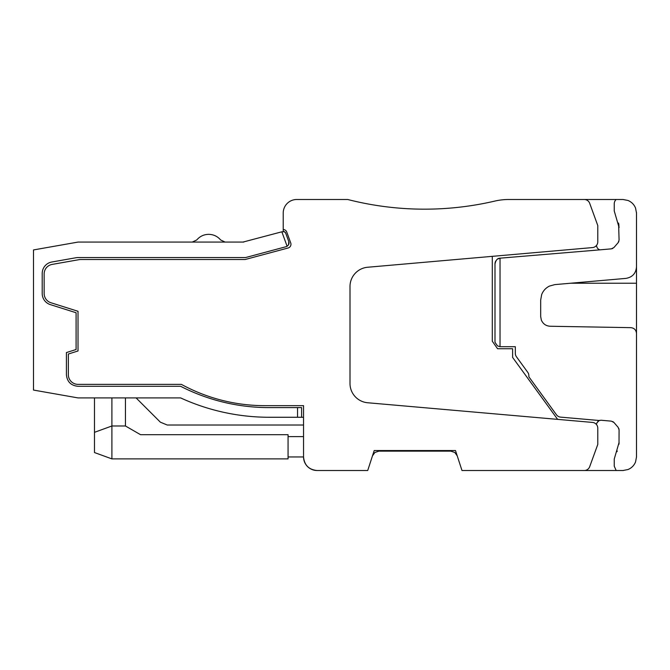 <?xml version="1.0" encoding="UTF-8"?>
<svg xmlns="http://www.w3.org/2000/svg" width="670" height="670" viewBox="0 0 670 670"><rect width="100%" height="100%" fill="white"/><g stroke="black" fill="none" stroke-linecap="round" stroke-linejoin="round"><path stroke-width="1" d="M283.217 229.5A3.869 3.869 0 0 1 286.76 232.046L290.73 242.934A3.869 3.869 0 0 1 288.092 248.001L245.161 259.508L79.956 259.508L52.143 264.407A9.682 9.682 0 0 0 44.145 273.938L44.145 293.51A9.682 9.682 0 0 0 50.912 302.74L78.022 311.29L78.022 350.971L68.348 354.02L68.348 374.681A9.682 9.682 0 0 0 78.022 384.362L181.361 384.362A174.225 174.225 0 0 0 264.826 405.66L303.543 405.66L303.543 456.957C304.347 465.181 308.862 469.704 317.094 470.507L367.713 470.507L374.203 450.55L455.5 450.55L461.99 470.507L584.232 470.507A5.804 5.804 0 0 0 589.692 466.689L597.782 444.444L597.782 428.205A5.804 5.804 0 0 0 592.481 422.418L367.671 402.754A19.355 19.355 0 0 1 350 383.466L350 286.534A19.355 19.355 0 0 1 367.671 267.246L592.481 247.582A5.804 5.804 0 0 0 597.782 241.795L597.782 225.555L589.692 203.311A5.804 5.804 0 0 0 584.232 199.493L508.739 199.493A61.414 61.414 0 0 0 494.803 201.092A309.724 309.724 0 0 1 347.705 199.493L296.768 199.493A13.551 13.551 0 0 0 283.217 213.043L283.217 231.435L284.39 231.703L285.73 233.194L288.795 241.61L288.502 244.877L287.112 246.275L281.844 231.803L242.976 242.079L78.022 242.079L33.5 249.935L33.5 390.066L78.022 397.913L180.624 397.913A212.934 212.934 0 0 0 269.332 417.268L297.547 417.268L297.547 407.595L268.888 407.595A193.58 193.58 0 0 1 180.624 386.297L78.022 386.297C70.97 385.618 67.101 381.741 66.405 374.681L66.405 352.571L76.087 349.522L76.087 312.739L50.334 304.616A11.616 11.616 0 0 1 42.21 293.544L42.21 273.452A11.616 11.616 0 0 1 51.808 262.012L76.003 257.741A11.616 11.616 0 0 1 78.022 257.565L245.011 257.565A3.869 3.869 0 0 0 246.016 257.439L286.157 246.677A3.869 3.869 0 0 0 287.229 246.208M136.094 397.913L160.364 422.175L167.207 425.014L303.543 425.014L303.543 436.631L288.058 436.631M596.384 424.428L597.071 422.569M597.774 421.472L598.293 421.003L597.774 421.472M599.75 420.325L598.779 420.685L600.965 420.232L611.333 421.145L600.965 420.232M497.718 259.014L500.029 258.176A5.804 5.804 0 0 0 497.701 259.022A5.804 5.804 0 0 1 500.029 258.176A5.804 5.804 0 0 0 497.701 259.022A5.804 5.804 0 0 1 500.029 258.176A5.804 5.804 0 0 0 497.701 259.022A5.804 5.804 0 0 1 500.029 258.176L500.029 346.708L515.322 346.708L515.322 353.325A5.804 5.804 0 0 0 516.428 356.741L527.759 372.336A5.804 5.804 0 0 1 528.873 375.744L528.873 376.808L556.443 414.755A5.804 5.804 0 0 0 560.631 417.134L599.173 420.5L596.987 422.77M500.029 346.708L497.475 345.887L494.996 342.353L494.996 263.93A5.804 5.804 0 0 1 495.934 260.772A5.804 5.804 0 0 0 494.996 263.93A5.804 5.804 0 0 1 495.934 260.772A5.804 5.804 0 0 0 494.996 263.93A5.804 5.804 0 0 1 495.934 260.772A5.804 5.804 0 0 0 494.996 263.93L495.842 260.923M611.333 421.145L613.921 422.46L618.134 427.318L619.08 429.855L619.005 444.193L619.08 442.435L619.005 444.193L619.08 442.435L619.005 444.193L619.08 442.435L614.239 459.059L614.239 466.178L616.174 470.507L622.949 470.507A13.551 13.551 0 0 0 623.452 470.499M635.101 462.953A13.551 13.551 0 0 0 635.503 462.066M636.5 457.216A13.551 13.551 0 0 0 636.5 456.957L636.5 333.459C636.148 329.958 634.247 328.024 630.797 327.655L550.187 326.248C546.033 326.005 543.085 323.953 541.343 320.101L540.682 316.567L540.682 300.043L541.662 294.616C543.169 290.747 545.782 287.899 549.5 286.065L554.819 284.616L625.897 278.393C632.405 277.263 635.939 273.41 636.5 266.828L636.5 213.043A13.551 13.551 0 0 0 636.492 212.541M456.546 454.369L457.216 455.826L454.788 452.459L450.81 451.144M628.946 200.891A13.551 13.551 0 0 0 628.058 200.498M623.209 199.501A13.551 13.551 0 0 0 622.949 199.493L616.174 199.493A5.804 5.804 0 0 0 614.239 203.822L614.239 210.941L619.08 227.566L618.603 223.11M618.837 241.502L618.134 242.682L619.08 240.145L618.134 242.682L613.921 247.54L611.333 248.855L613.921 247.54L611.333 248.855L613.921 247.54L611.333 248.855L612.765 248.461M618.938 225.128L618.829 224.333M619.08 227.566L618.594 223.068L619.08 240.145M225.112 242.079L220.639 239.969C217.507 236.317 213.521 234.441 208.688 234.341C203.881 234.425 199.895 236.301 196.745 239.969L192.265 242.079M221.988 411.941L223.931 412.377M243.972 241.954A3.869 3.869 0 0 1 242.976 242.079A3.869 3.869 0 0 0 243.972 241.954A3.869 3.869 0 0 1 242.976 242.079A3.869 3.869 0 0 0 243.972 241.954A3.869 3.869 0 0 1 242.976 242.079A3.869 3.869 0 0 0 243.972 241.954M303.543 425.014L303.543 436.631M297.547 407.595L301.609 407.595L301.609 417.268L303.543 417.268L303.543 456.957C304.347 465.181 308.862 469.704 317.094 470.507L366.306 470.507L317.094 470.507C308.862 469.704 304.347 465.181 303.543 456.957A13.551 13.551 0 0 0 317.094 470.507C308.862 469.704 304.347 465.181 303.543 456.957C304.347 465.181 308.862 469.704 317.094 470.507C308.862 469.704 304.347 465.181 303.543 456.957L288.058 456.957M611.333 248.855L613.921 247.54L611.333 248.855L600.621 249.776A3.869 3.869 0 0 0 600.965 249.768L500.297 258.151A5.804 5.804 0 0 0 497.701 259.022M450.776 451.144L378.927 451.144L374.915 452.459L372.486 455.826M616.174 199.493L508.739 199.493A61.414 61.414 0 0 0 494.803 201.092M492.282 256.342L492.282 341.197L497.567 348.743L512.609 348.743L512.609 357.403L557.633 419.37M281.844 231.803L284.39 231.703L285.73 233.194A2.672 2.672 0 0 0 284.382 231.703L285.73 233.194L284.39 231.703A2.672 2.672 0 0 0 284.315 231.669M288.552 244.793A3.869 3.869 0 0 0 288.795 241.61L288.502 244.877A3.869 3.869 0 0 0 288.536 244.818M614.239 210.941L615.747 216.134L614.239 210.941M378.927 451.144L374.915 452.459L378.927 451.144M288.795 241.61L288.502 244.877A3.869 3.869 0 0 1 288.427 245.002M296.768 199.493L320.176 199.493M463.397 470.507L616.174 470.507M284.248 231.644A2.672 2.672 0 0 0 283.82 231.502M596.384 245.572L596.987 247.23A3.869 3.869 0 0 0 599.173 249.5M597.782 225.555L589.667 203.245M589.667 466.756L597.782 444.444M297.547 417.268L301.609 417.268M495.934 260.772A5.804 5.804 0 0 0 494.996 263.93C495.842 260.102 497.517 258.184 500.029 258.176M125.449 397.913L125.449 425.986L140.541 434.696L288.058 434.696L288.058 458.891L111.898 458.891L94.478 452.552L94.478 397.913M111.898 397.913L111.898 425.986L94.478 432.326M622.949 470.507L627.941 469.553C631.534 468.062 634.071 465.524 635.545 461.948L636.5 456.957M636.5 213.043L635.545 208.052C634.055 204.459 631.517 201.93 627.941 200.447L622.949 199.493M616.944 451.731L617.279 451.01M613.921 422.46L612.765 421.539M125.449 425.986L111.898 425.986L111.898 458.891M636.5 266.828L636.5 333.828M540.682 300.043L540.682 316.567M284.39 231.703L285.73 233.194M618.837 428.498L619.08 429.855M570.765 283.217L636.5 283.217"/></g></svg>
